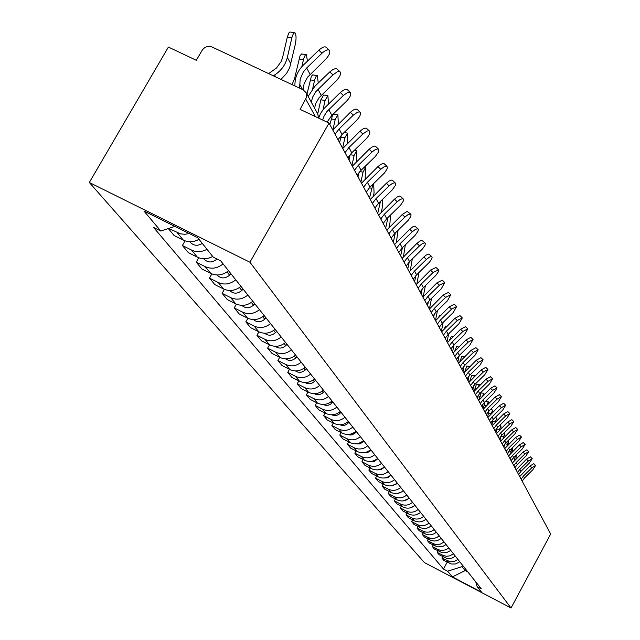 <?xml version="1.0" encoding="UTF-8"?>
<svg xmlns="http://www.w3.org/2000/svg" width="640" height="640" viewBox="0 0 640 640"><rect width="100%" height="100%" fill="white"/><g stroke="black" fill="none" stroke-linecap="round" stroke-linejoin="round"><path stroke-width="0.96" d="M329.056 123.072L300.112 109.384L306.736 96.936L306.08 92.632L303.056 89.784L212.12 47.024C208.048 45.6 204.704 46.728 202.072 50.416L196.328 60.296L168.384 47.08L89.32 182.488L424.4 562.568L511.04 608L249.928 262.224L329.056 123.072L550.68 534.008L511.04 608M89.32 182.488L249.928 262.224M189.256 233.536L184.832 234.288L180.472 233.856L168.696 228.432M168.32 228.552L174.112 235.528L183.368 240.136C188.512 242.488 193.728 242.224 199.024 239.36M206.992 249.304C201.768 252.136 196.616 252.384 191.536 250.064L182.392 245.504L188.328 252.648L197.384 257.168C202.416 259.48 207.52 259.232 212.696 256.432M185.064 240.856L182.392 245.504M223.104 263.896C217.44 268.456 211.464 269.368 205.184 266.648L196.24 262.176L201.904 269L210.776 273.44C217 276.144 222.92 275.232 228.528 270.72M198.76 257.768L196.24 262.176M235.76 279.824C230.224 284.28 224.376 285.168 218.224 282.496L209.464 278.104L214.88 284.632L223.568 288.984C229.664 291.64 235.456 290.76 240.944 286.344M211.848 273.92L209.464 278.104M247.856 295.048C242.448 299.408 236.72 300.272 230.696 297.648L222.112 293.336L227.296 299.584L235.808 303.864C241.784 306.472 247.456 305.616 252.824 301.296M224.376 289.36L222.112 293.336M259.44 309.624C254.144 313.896 248.544 314.736 242.632 312.152L234.216 307.92L239.184 313.904L247.528 318.112C253.392 320.672 258.944 319.84 264.192 315.608M236.368 304.128L234.216 307.92M270.536 323.592C265.352 327.768 259.864 328.592 254.072 326.056L245.816 321.888L250.584 327.624L258.768 331.76C264.512 334.28 269.952 333.472 275.096 329.328M247.864 318.272L245.816 321.888M281.184 336.984C276.104 341.08 270.72 341.88 265.04 339.384L256.944 335.288L261.52 340.8L269.544 344.864C275.184 347.336 280.52 346.552 285.552 342.488M258.904 331.832L256.944 335.288M291.392 349.84C286.416 353.856 281.144 354.632 275.568 352.184L267.624 348.152L272.016 353.44L279.896 357.44C285.432 359.88 290.664 359.104 295.592 355.12M269.496 344.84L267.624 348.152M301.208 362.184C296.328 366.128 291.152 366.888 285.68 364.472L277.888 360.512L282.104 365.592L289.84 369.528C295.272 371.928 300.408 371.168 305.24 367.264M279.68 357.328L277.888 360.512M310.64 374.056C305.856 377.92 300.776 378.664 295.408 376.288L287.752 372.392L291.808 377.28L299.408 381.152C304.744 383.512 309.776 382.776 314.52 378.944M289.464 369.336L287.752 372.392M319.712 385.48C315.024 389.272 310.04 389.992 304.76 387.656L297.24 383.824L301.152 388.528L308.616 392.336C313.856 394.664 318.8 393.944 323.448 390.184M298.888 380.888L297.24 383.824M328.448 396.472C323.848 400.192 318.952 400.904 313.768 398.6L306.376 394.832L310.144 399.368L317.48 403.112C322.624 405.4 327.48 404.696 332.048 401.008M307.96 392L306.376 394.832M336.864 407.072C332.352 410.72 327.544 411.416 322.448 409.152L315.184 405.44L318.816 409.808L326.024 413.496C331.088 415.744 335.856 415.064 340.336 411.44M316.704 402.712L315.184 405.44M344.984 417.28C340.552 420.872 335.824 421.552 330.816 419.32L323.672 415.664L327.176 419.88L334.264 423.512C339.24 425.728 343.928 425.056 348.328 421.496M325.136 413.04L323.672 415.664M352.816 427.136C348.456 430.664 343.816 431.328 338.888 429.128L331.864 425.528L335.248 429.6L342.224 433.176C347.112 435.36 351.72 434.704 356.04 431.2M333.272 423L331.864 425.528M360.376 436.648C356.088 440.112 351.528 440.768 346.68 438.6L339.776 435.056L343.04 438.984L349.896 442.512C354.712 444.664 359.24 444.016 363.488 440.576M341.128 432.616L339.776 435.056M367.672 445.84C363.464 449.248 358.976 449.88 354.208 447.752L347.416 444.256L350.568 448.056L357.32 451.528C362.056 453.648 366.512 453.016 370.688 449.632M348.712 441.904L347.416 444.256M374.728 454.72C370.592 458.072 366.184 458.696 361.488 456.592L354.8 453.144L357.848 456.824L364.496 460.248C369.152 462.336 373.536 461.72 377.648 458.392M356.056 450.872L354.8 453.144M381.552 463.312C377.488 466.608 373.144 467.216 368.528 465.144L361.936 461.744L364.888 465.304L371.432 468.68C376.024 470.736 380.336 470.136 384.376 466.856M363.152 459.552L361.936 461.744M388.16 471.624C384.16 474.864 379.88 475.464 375.336 473.416L368.848 470.072L371.704 473.512L378.152 476.84C382.672 478.872 386.912 478.28 390.888 475.056M370.016 467.944L368.848 470.072M394.552 479.664C390.616 482.856 386.408 483.448 381.928 481.432L375.536 478.128L378.304 481.464L384.656 484.744C389.104 486.752 393.288 486.168 397.192 482.992M376.672 476.072L375.536 478.128M400.744 487.464C396.872 490.6 392.728 491.176 388.312 489.192L382.016 485.936L384.704 489.16L390.96 492.4C395.344 494.376 399.456 493.808 403.304 490.688M383.112 483.944L382.016 485.936M406.744 495.016C402.928 498.112 398.848 498.672 394.504 496.712L388.304 493.496L390.896 496.632L397.064 499.824C401.384 501.776 405.44 501.216 409.232 498.136M389.36 491.576L388.304 493.496M412.568 502.336C408.808 505.384 404.792 505.944 400.504 504L394.392 500.832L396.912 503.872L402.992 507.024C407.248 508.952 411.24 508.4 414.976 505.368M395.416 498.968L394.392 500.832M418.208 509.44C414.512 512.44 410.552 512.992 406.328 511.08L400.296 507.952L402.744 510.896L408.736 514.008C412.936 515.904 416.872 515.368 420.544 512.384M401.288 506.144L400.296 507.952M423.688 516.336C420.04 519.296 416.136 519.832 411.976 517.944L406.032 514.856L408.408 517.72L414.312 520.784C418.456 522.664 422.336 522.128 425.952 519.192M406.992 513.104L406.032 514.856M429.008 523.024C425.416 525.944 421.568 526.472 417.456 524.608L411.6 521.56L413.904 524.344L419.736 527.368C423.816 529.224 427.64 528.704 431.208 525.8M412.528 519.856L411.6 521.56M434.168 529.528C430.632 532.408 426.84 532.92 422.784 531.08L417.008 528.072L419.248 530.776L425 533.768C429.024 535.6 432.792 535.08 436.312 532.224M417.912 526.424L417.008 528.072M439.192 535.848C435.704 538.68 431.96 539.192 427.968 537.376L422.264 534.408L424.44 537.032L430.88 540.336L434.176 541.056L437.56 540.6L441.272 538.464M423.136 532.8L422.264 534.408M444.072 541.992L440.384 544.104L436.192 544.488L433.76 543.848L427.368 540.56L429.488 543.112L437.432 546.88L442.432 546.64L446.096 544.536M428.224 539L427.368 540.56M448.816 547.96L445.976 549.76L441.872 550.496L438.64 549.792L432.344 546.544L434.4 549.024L442.24 552.744L446.368 552.728L450.784 550.44M433.168 545.024L432.344 546.544M453.432 553.776L449.848 555.832L446.584 556.272L443.392 555.568L437.176 552.368L439.184 554.784L446.92 558.456L451.784 558.232L455.352 556.184M437.976 550.888L437.176 552.368M457.928 559.424L454.392 561.456L450.36 561.824L441.88 558.032L443.832 560.384L451.472 564.016L455.488 564.008L459.792 561.776M442.656 556.6L441.88 558.032M174.864 226.392L160.808 231.04L143.944 211.032L197.744 237.752L213.312 257.2L220.72 260.888L481.312 588.856L477.152 586.68L481.544 592.16L452.392 576.872L447.6 571.192L461.984 566.664L465.144 570.616L468.008 572.112M160.808 231.04L153.528 227.408L443.488 569.04L447.6 571.192M465.816 569.36L465.144 570.616L452.392 576.872M462.672 565.4L461.984 566.664M447.216 562.152L443.488 569.04M475.704 581.8L477.152 586.68M303.056 89.776L304.088 83.808L307.544 77.2L325.288 59.688C329.056 55.712 330.456 52.616 329.496 50.4C327.992 49.152 325.496 50.088 322.008 53.208L318.808 50.208C322.296 47.096 324.792 46.16 326.304 47.408L329.192 50.112M299.632 88.168L300.184 79.144L303.296 72.04L306.68 67.976L322.008 53.208M318.808 50.208L303.488 64.96C297.88 70.552 295.024 77.08 294.928 84.544L294.936 85.96M268.664 73.608L276.464 68.024L281.08 61.648L282.488 58.056L287.312 37.104L288.808 32.992L289.984 32L294.272 32.648M280.944 79.384L286.536 73.472L289.704 67.616L295.328 44.264C296.408 38.472 296.272 34.632 294.936 32.736L293.576 33.24L292.224 36.28L287.352 57.424C285.528 64.776 281.28 70.632 274.608 75L273.328 75.8M314.56 108.152L315.896 103.168L319.064 97.712L336.08 81C339.752 77.12 341.136 74.12 340.224 72.008L338.872 71.464L337.328 71.808L332.952 74.824L329.816 71.88L333.008 69.44L335.744 68.528L336.848 68.832L339.952 71.744M311.28 102.144L312.624 97.136L315.816 91.648L332.952 74.824M329.816 71.88L314.864 86.296L308.152 96.416M327.056 122.128L331.856 115.368L346.376 101.344C349.968 97.56 351.328 94.656 350.464 92.632L349.568 92.144L347.664 92.48L343.384 95.448L340.32 92.56L343.432 90.16L346.096 89.248L347.168 89.528L350.216 92.392M322.64 120.04L324.112 115.968L326.96 111.52L343.384 95.448M340.32 92.56L323.696 108.824L320.44 113.688L318.632 118.144M292.08 84.624L294.632 78.296L300.008 55.832L301.592 53.944L305.816 54.584M307.432 61.168L306.424 54.664L305.352 54.912L303.808 58.192L301.84 66.68M199.088 239.432L194.112 241.304M202.264 243.408C197.848 246.152 193.92 245.848 190.472 242.488L189.856 241.736M306.952 94.216L311.36 76.304L312.68 74.896L316.832 75.52M318.24 83.04L317.4 75.6L316.36 75.864L314.872 79.104L312.68 88.648M216.944 259.008L216.808 259.152C212.328 262.856 208.104 262.88 204.136 259.232L203.736 258.744M211.696 256.968L209.408 257.912M338.032 139.72L342.024 134.504L356.216 120.784C359.72 117.088 361.064 114.272 360.248 112.336L359.384 111.88L357.528 112.224L353.36 115.144L350.352 112.312L353.392 109.96L355.984 109.032L357.024 109.288L360.016 112.112M335.056 134.2L339.072 128.952L353.36 115.144M350.352 112.312L332.776 129.96M347.848 157.92L351.752 152.808L365.624 139.384C369.056 135.776 370.384 133.04 369.608 131.176L368.384 130.736L366.968 131.104L362.896 133.984L359.952 131.2L363.488 128.576L366.168 128.056L369.392 130.976M345 152.632L348.928 147.496L362.896 133.984M359.952 131.2L342.76 148.48M357.248 175.344L361.064 170.336L375.256 156.56L378.152 152.544L378.84 150.304L378.08 148.88L375.472 149.432L372.016 152.016L369.136 149.288L372.04 147.008L374.504 146.08L375.472 146.296L378.368 149.032M354.52 170.28L358.36 165.248L372.016 152.016M369.136 149.288L352.32 166.208M317.704 113.888L320.848 99.848L323.648 95.024L327.36 95.528M328.52 103.944L327.88 95.6L325.096 100.432L323.04 109.64M230.944 273.76L229.592 275.168C225.216 278.792 221.08 278.808 217.192 275.232L216.992 274.984M329.816 124.48L332.8 114.456M333.016 114.248L337.424 114.672M338.32 123.944L337.904 114.736L335.208 119.52L332.944 129.72M243.136 289.112L241.816 290.48C237.536 294.024 233.488 294.04 229.672 290.528L229.656 290.512M339.616 142.656L341.376 135.16M347.656 143.096L347.512 133.056L344.888 137.792L342.6 148.184M254.808 303.8L253.512 305.144C249.44 308.552 245.536 308.624 241.784 305.36M366.256 192.04L369.984 187.136L384.464 172.992L387 169.112L387.4 167.136L386.68 166.184L384.144 166.744L380.76 169.296L377.936 166.608L380.776 164.368L383.176 163.44L384.12 163.64L386.968 166.328M363.632 187.192L367.392 182.256L380.76 169.296M377.936 166.608L361.48 183.192M349.008 160.064L350.248 154.416M356.592 161.432L356.712 150.616L354.168 155.304L351.936 165.496M265.992 317.872L264.728 319.192C260.864 322.464 257.088 322.6 253.408 319.584M374.888 208.056L378.544 203.248L392.152 190.016L395.216 185.608L395.616 183.688L394.928 182.776L392.456 183.352L389.152 185.864L386.376 183.224L389.152 181.016L391.496 180.088L392.416 180.272L395.208 182.92M372.376 203.4L376.056 198.568L389.152 185.864M386.376 183.224L370.264 199.472M365.176 178.976L365.536 167.456L363.072 172.096L360.888 182.096M276.72 331.368L275.48 332.664C271.808 335.808 268.176 335.992 264.568 333.216M358.016 176.768L358.88 172.816M383.184 223.432L386.76 218.712L400.648 205.128L403.104 201.44L403.504 199.576L402.848 198.704L400.432 199.288L397.2 201.76L394.472 199.168L397.2 197L399.488 196.072L400.376 196.232L403.128 198.84M380.768 218.96L384.376 214.216L397.2 201.76M394.472 199.168L378.688 215.104M373.432 195.784L374.064 192.848L373.664 183.568M372.992 184.216L369.488 198.032M287.016 344.328L285.8 345.592C282.32 348.608 278.808 348.848 275.28 346.296M366.656 192.792L367.144 190.552M391.152 238.2L394.656 233.576L408.272 220.248L410.68 216.648L411.088 214.84L410.448 214.008L408.096 214.6L404.928 217.032L402.256 214.488L407.16 211.424L410.728 214.144M388.832 233.912L392.36 229.256L404.928 217.032M402.256 214.488L386.784 230.12M381.376 211.896L382.176 208.16L382.408 199.496M380.44 201.408L377.744 213.344M296.904 356.776L295.712 358.016C292.408 360.912 289.032 361.192 285.584 358.856M374.968 208.2L375.064 207.744M398.808 252.408L402.248 247.864L415.056 235.376L417.968 231.272L418.376 229.52L417.76 228.72L415.464 229.32L412.36 231.72L409.736 229.208L412.84 226.816L414.856 226.168L418.04 228.848M396.584 248.28L400.04 243.704L412.36 231.72M409.736 229.208L394.568 244.552M389.016 227.384L389.976 222.88L390.448 215.128M387.96 217.552L385.68 228.064M306.408 368.736L305.24 369.96C302.104 372.736 298.856 373.056 295.488 370.928M406.184 266.072L409.552 261.616L422.64 248.776L424.976 245.344L425.384 243.64L424.8 242.872L422.56 243.48L419.512 245.848L416.928 243.376L419.976 241.016L421.952 240.368L425.064 243M404.032 262.096L407.424 257.616L419.512 245.848M416.928 243.376L402.056 258.432M396.368 242.28L398.072 230.256M315.56 380.248L314.408 381.448C311.432 384.112 308.304 384.472 305.024 382.528M395.296 232.952L393.32 242.224M413.28 279.232L416.584 274.856L429.432 262.248L431.728 258.896L432.136 257.24L431.568 256.496L429.384 257.12L426.392 259.448L423.864 257.016L426.376 254.976L428.776 254.04L431.84 256.624M411.216 275.408L414.536 271L426.392 259.448M423.864 257.016L409.272 271.8M403.456 256.624L405.336 244.856M324.368 391.336L322.152 393.448L319.56 394.608L316.768 394.704L314.216 393.696M402.4 247.712L400.672 255.864M420.12 291.92L423.36 287.616L435.968 275.232L438.232 271.96L438.472 269.856L433.024 272.552L430.536 270.16L435.984 267.472L438.36 269.752M418.128 288.224L421.392 283.896L433.024 272.552M430.536 270.16L416.216 284.68M410.296 270.44L412.296 258.944M332.848 402.016L330.712 404.064L328.24 405.208L325.56 405.344L323.08 404.456M409.256 261.904L407.76 269M426.712 304.144L429.896 299.912L441.264 288.824L444.752 282.504L439.424 285.184L436.968 282.832L442.304 280.16L444.648 282.408M424.792 300.584L427.992 296.336L439.424 285.184M436.968 282.832L422.912 297.096M416.888 283.768L418.96 272.536M341.032 412.312L338.96 414.304L336.6 415.424L334.032 415.6L331.632 414.816M415.872 275.592L414.592 281.672M433.08 315.944L436.208 311.784L447.368 300.88L450.808 294.712L445.592 297.368L443.184 295.056L448.408 292.4L450.712 294.616M431.224 312.512L434.368 308.328L445.592 297.368M443.184 295.056L429.376 309.08M423.248 296.632L425.376 285.656M348.928 422.248L346.92 424.184L344.672 425.272L342.216 425.496L339.896 424.816M422.248 288.8L421.184 293.888M439.224 327.344L442.296 323.248L453.264 312.528L456.664 306.496L451.544 309.136L449.176 306.856L454.296 304.216L456.576 306.408M437.432 324.024L440.52 319.912L451.544 309.136M449.176 306.856L435.608 320.64M429.392 309.056L431.536 298.32M356.544 431.832L352.464 434.784L350.12 435.04L347.88 434.464M428.408 301.568L427.544 305.688M445.16 338.344L448.176 334.32L458.952 323.776L462.312 317.872L457.296 320.504L454.968 318.256L459.984 315.632L462.232 317.792M443.432 335.144L446.464 331.096L457.296 320.504M454.968 318.256L441.632 331.816M433.192 304.816L434.048 303.976M435.464 320.376L437.472 310.552M363.904 441.096L359.992 443.968L355.6 443.776M434.352 313.92L433.696 317.088M450.896 348.984L453.864 345.024L464.456 334.656L467.776 328.88L462.856 331.488L460.56 329.272L465.488 326.672L467.696 328.8M449.224 345.888L452.208 341.904L462.856 331.488M460.56 329.272L447.456 342.608M438.72 317.072L439.984 315.184L440.56 315.272M441.352 331.288L443.184 322.376M371.024 450.056L367.272 452.84L363.072 452.768M440.096 325.88L439.64 328.112M456.448 359.28L459.36 355.376L469.784 345.176L473.064 339.52L468.232 342.104L465.976 339.928L470.808 337.344L472.984 339.448M454.832 356.28L457.76 352.36L468.232 342.104M465.976 339.928L453.088 353.048M444.216 328.768L445.712 326.016L446.848 326.192M377.904 458.712L374.32 461.424L370.312 461.464M448.696 333.816L447.04 341.84M445.648 337.496L445.384 338.768M461.816 369.232L464.688 365.4L474.936 355.352L478.176 349.816L473.432 352.384L471.208 350.232L475.952 347.672L478.104 349.744M460.248 366.336L463.136 362.48L473.432 352.384M471.208 350.232L458.536 363.152M449.592 340.008L451.248 336.496L452.912 336.752M384.56 467.088L381.136 469.72L377.328 469.872M454.024 344.864L452.552 352.056M467.016 378.88L469.84 375.096L479.928 365.208L483.12 359.784L478.472 362.336L476.28 360.216L480.936 357.672L483.056 359.72M465.504 376.064L468.336 372.272L478.472 362.336M476.28 360.216L463.808 372.928M454.84 350.864L456.608 346.64L458.768 346.984M391.008 475.208L387.744 477.752L384.136 478M459.192 355.552L457.88 361.944M472.056 388.216L474.832 384.496L484.76 374.76L487.92 369.44L483.352 371.976L481.192 369.88L485.76 367.36L487.856 369.384M470.584 385.496L473.376 381.76L483.352 371.976M481.192 369.88L468.92 382.408M459.928 361.368L461.8 356.472L464.416 356.888M397.248 483.064L396.304 484.056L390.752 485.872M464.2 365.896L463.048 371.528M476.936 397.272L479.672 393.608L489.44 384.016L492.568 378.8L488.08 381.312L485.952 379.248L490.44 376.744L492.504 378.744M475.512 394.632L478.256 390.952L488.08 381.312M485.952 379.248L473.872 391.584M464.856 371.552L466.84 366.008L469.672 366.456M469.856 366.512L469.064 367.288M403.232 490.752L402.368 491.656L397.192 493.488M469.048 375.936L468.056 380.808M481.672 406.048L484.36 402.44L493.984 392.984L497.072 387.872L492.656 390.368L490.56 388.336L494.976 385.848L497.016 387.824M480.288 403.488L482.992 399.864L492.656 390.368M490.56 388.336L478.672 400.488M469.64 381.424L471.72 375.248L474.512 375.696M474.856 376.096L474.648 375.712L473.632 377.296M408.584 498.68L403.456 500.864M473.76 385.672L472.92 389.816M486.264 414.568L488.912 411.008L498.392 401.696L501.44 396.68L497.104 399.152L495.04 397.144L499.376 394.68L501.392 396.624M484.928 412.08L487.584 408.504L497.104 399.152M495.04 397.144L483.328 409.12M474.272 391.016L476.456 384.208L479.216 384.656M479.624 385.464L479.344 384.672L478.152 386.904M413.944 506.184L409.584 508.008M478.32 395.12L477.632 398.552M490.72 422.832L493.336 419.328L502.672 410.144L505.688 405.224L501.424 407.68L499.384 405.696L503.648 403.248L505.632 405.176M489.424 420.424L492.04 416.896L501.424 407.68M499.384 405.696L487.848 417.496M478.776 400.336L481.056 392.912L483.776 393.352M484.2 394.584L483.896 393.376L482.576 396.176M419.152 513.448L415.584 514.912M482.752 404.312L482.2 407.04M495.048 430.864L497.624 427.4L506.824 418.352L509.808 413.52L505.608 415.96L503.6 414L507.8 411.568L509.76 413.472M493.792 428.52L496.368 425.04L505.608 415.96M503.6 414L492.232 425.632M483.232 408.944L485 401.816M485.48 401.344L488.208 401.8M488.624 403.448L488.32 401.816L486.904 405.136M424.096 520.536L421.52 521.576M487.048 413.248L486.648 415.272M499.256 438.656L501.792 435.248L510.856 426.32L513.808 421.576L509.68 424L507.696 422.064L511.824 419.656L513.76 421.536M498.032 436.384L500.576 432.952L509.68 424M507.696 422.064L496.496 433.536M487.616 417.064L488.968 410.952M492.904 412.072L492.624 410.024L491.128 413.816M428.488 527.576L427.688 527.896M491.224 421.96L490.96 423.272M503.344 446.232L505.84 442.872L514.776 434.072L517.696 429.408L513.632 431.808L511.68 429.904L515.744 427.504L517.648 429.368M502.152 444.024L504.656 440.64L513.632 431.808M511.68 429.904L500.632 441.216M491.872 424.96L492.976 419.688M497.04 420.448L496.8 417.992L495.24 422.224M495.272 430.456L495.152 431.048M507.32 453.6L509.776 450.28L518.592 441.6L521.472 437.024L517.48 439.4L515.544 437.52L519.544 435.144L521.432 436.984M506.16 451.448L508.632 448.12L517.48 439.4M515.544 437.52L504.664 448.68M496.008 432.632L496.912 428.152M501.056 428.6L500.856 425.744L499.24 430.392M511.184 460.768L513.608 457.488L522.296 448.928L525.152 444.424L521.216 446.792L519.312 444.928L523.248 442.568L525.112 444.384M510.056 458.672L512.488 455.384L521.216 446.792M519.312 444.928L508.576 455.936M500.032 440.096L500.776 436.36M504.952 436.52L504.808 433.288L503.136 438.312M514.944 467.736L517.336 464.504L525.904 456.056L528.728 451.624L524.856 453.976L522.976 452.136L526.848 449.8L528.688 451.592M513.84 465.704L516.248 462.456L524.856 453.976M522.976 452.136L512.384 463M508.736 444.224L508.656 440.624L506.92 446.016M503.944 447.352L504.544 444.344M518.6 474.528L520.96 471.336L529.416 462.992L532.208 458.64L528.392 460.968L526.536 459.152L530.352 456.832L532.176 458.608M517.528 472.544L519.904 469.336L528.392 460.968M526.536 459.152L516.088 469.872M512.416 451.728L512.352 447.744M512 448.096L510.616 453.496M507.76 454.416L508.208 452.136M522.16 481.128L524.496 477.984L532.84 469.752L535.6 465.464L531.84 467.776L530.008 465.984L533.768 463.68L535.568 465.432M521.12 479.2L523.464 476.04L531.84 467.776M530.008 465.984L519.704 476.56M515.992 459.024L516.176 454.96M515.344 455.784L514.216 460.776M511.464 461.296L511.776 459.752M444.632 557.632L442.656 555.224M439.928 551.904L437.896 549.44M435.088 546.024L433 543.488M430.112 539.984L427.968 537.376M425 533.768L422.784 531.08M419.736 527.368L417.456 524.608M414.312 520.784L411.976 517.944M408.736 514.008L406.328 511.08M402.992 507.024L400.504 504M397.064 499.824L394.504 496.712M390.96 492.4L388.312 489.192M384.656 484.744L381.928 481.432M378.152 476.84L375.336 473.416M371.432 468.68L368.528 465.144M364.496 460.248L361.488 456.592M357.32 451.528L354.208 447.752M349.896 442.512L346.68 438.6M342.224 433.176L338.888 429.128M334.264 423.512L330.816 419.32M326.024 413.496L322.448 409.152M317.48 403.112L313.768 398.6M308.616 392.336L304.76 387.656M299.408 381.152L295.408 376.288M289.84 369.528L285.68 364.472M279.896 357.44L275.568 352.184M269.544 344.864L265.04 339.384M258.768 331.76L254.072 326.056M247.528 318.112L242.632 312.152M235.808 303.864L230.696 297.648M223.568 288.984L218.224 282.496M210.776 273.44L205.184 266.648M197.384 257.168L191.536 250.064M183.368 240.136L177.232 232.68M449.216 563.2L447.288 560.856M315.392 116.608L305.864 99.328M306.08 92.632L317.784 114.032L318.456 118.056M299.608 84.168L302.552 89.544M306.68 67.976L310.072 74.352M291.856 37.704L287.312 37.104M290.864 63.864L287.352 57.424M275.712 76.92L274.608 75M317.984 89.248L321.216 95.336M328.768 109.552L331.856 115.368M303.448 59.592L299.016 59M314.52 80.472L310.176 79.888M339.072 128.952L342.024 134.504M348.928 147.496L351.752 152.808M358.36 165.248L361.064 170.336M325.096 100.432L320.848 99.848M229.592 275.168L227.008 271.928M335.208 119.52L331.048 118.944M241.816 290.48L239.456 287.528M344.888 137.792L340.816 137.224M253.512 305.144L251.36 302.448M367.392 182.256L369.984 187.136M354.168 155.304L350.176 154.736M264.728 319.192L262.768 316.736M376.056 198.568L378.544 203.248M363.072 172.096L359.832 171.64M275.48 332.664L273.696 330.432M384.376 214.216L386.76 218.712M371.616 188.224L369.256 187.88M285.8 345.592L284.184 343.576M392.36 229.256L394.656 233.576M379.816 203.712L378.304 203.488M295.712 358.016L294.256 356.192M400.04 243.704L402.248 247.864M387.712 218.6L386.992 218.496M305.24 369.96L303.928 368.312M407.424 257.616L409.552 261.616M314.408 381.448L313.232 379.968M414.536 271L416.584 274.856M323.24 392.512L322.184 391.184M421.392 283.896L423.36 287.616M331.744 403.168L330.808 401.992M427.992 296.336L429.896 299.912M339.952 413.44L339.12 412.408M434.368 308.328L436.208 311.784M347.864 423.36L347.136 422.448M440.52 319.912L442.296 323.248M355.504 432.928L354.872 432.136M446.464 331.096L448.176 334.32M362.88 442.176L362.336 441.496M452.208 341.904L453.864 345.024M370.008 451.112L369.552 450.536M457.76 352.36L459.36 355.376M376.912 459.752L376.528 459.28M463.136 362.48L464.688 365.4M468.336 372.272L469.84 375.096M473.376 381.76L474.832 384.496M460.688 360.544L460.112 360.456M478.256 390.952L479.672 393.608M466.192 370.104L465.184 369.944M482.992 399.864L484.36 402.44M471.512 379.376L470.104 379.144M487.584 408.504L488.912 411.008M476.664 388.36L474.872 388.072M492.04 416.896L493.336 419.328M481.648 397.088L479.504 396.736M496.368 425.04L497.624 427.4M486.48 405.552L484 405.152M500.576 432.952L501.792 435.248M491.136 413.776L488.36 413.32M504.656 440.64L505.84 442.872M495.344 421.712L492.608 421.264M508.632 448.12L509.776 450.28M499.432 429.432L496.736 428.984M512.488 455.384L513.608 457.488M503.408 436.936L500.744 436.496M516.248 462.456L517.336 464.504M507.272 444.232L504.936 443.848M519.904 469.336L520.96 471.336M511.04 451.344L509.088 451.016M523.464 476.04L524.496 477.984M514.712 458.264L513.12 458M318.624 118.136L317.784 114.032M344.024 132.568L347.056 132.992M354.36 150.288L356.296 150.56M364.224 167.272L365.144 167.4M490.304 409.64L492.512 410.008M494.984 417.696L496.696 417.976M499.528 425.528L500.76 425.728M503.928 433.144L504.72 433.272"/></g></svg>
